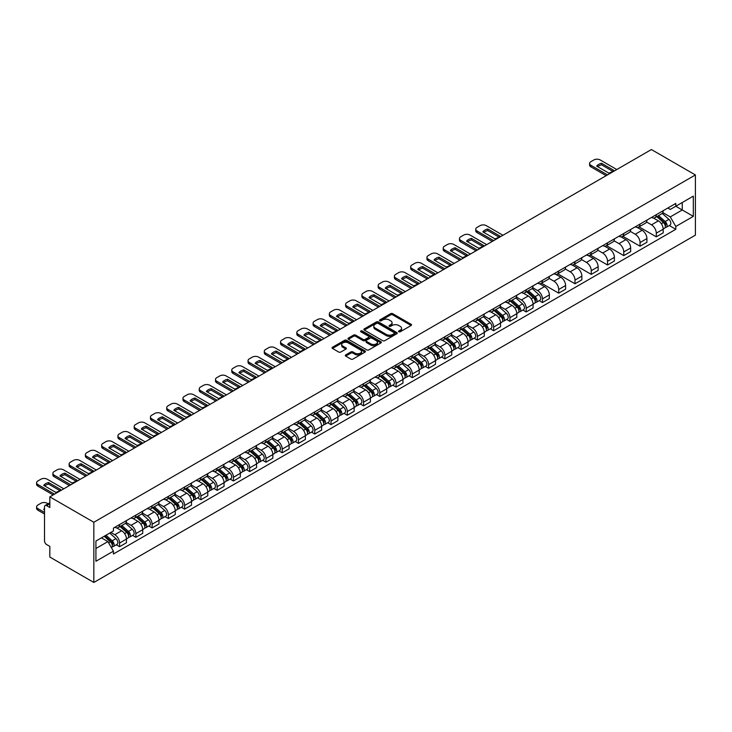 <?xml version="1.0" encoding="UTF-8"?>
<svg xmlns="http://www.w3.org/2000/svg" width="732" height="732" viewBox="0 0 732 732"><rect width="100%" height="100%" fill="white"/><g stroke="black" fill="none" stroke-linecap="round" stroke-linejoin="round"><path stroke-width="1.1" d="M398.812 331.77A1.016 0.586 0 0 0 400.248 331.77L411.119 325.493A1.446 0.833 0 0 0 411.549 324.898A1.446 0.833 0 0 0 411.119 324.303L392.7 313.671A1.446 0.833 0 0 0 390.65 313.671L379.78 319.948A1.016 0.586 0 0 0 381.216 320.781L382.616 319.966A4.63 2.672 0 0 1 389.168 319.966L390.705 320.854A4.63 2.672 0 0 1 392.059 322.739A4.63 2.672 0 0 1 390.705 324.633L389.296 325.447A1.016 0.586 0 0 0 390.732 326.271L392.142 325.456A4.63 2.672 0 0 1 398.684 325.456L400.221 326.344A4.63 2.672 0 0 1 401.575 328.238A4.63 2.672 0 0 1 400.221 330.132L398.812 330.937A1.016 0.586 0 0 0 398.812 331.77L398.812 330.937M345.724 354.91A1.446 0.833 0 0 0 345.303 355.505A1.446 0.833 0 0 0 345.724 356.091L350.893 359.083A1.446 0.833 0 0 0 352.943 359.083L365.021 352.11A1.446 0.833 0 0 0 365.442 351.516A1.446 0.833 0 0 0 365.021 350.921L346.602 340.288A1.446 0.833 0 0 0 344.552 340.288L332.474 347.261A1.446 0.833 0 0 0 332.053 347.856A1.446 0.833 0 0 0 332.474 348.441L338.715 352.046A1.446 0.833 0 0 0 340.764 352.046L345.934 349.063A1.446 0.833 0 0 0 346.355 348.469A1.446 0.833 0 0 0 345.934 347.883L342.832 346.099A3.87 2.233 0 0 1 341.707 344.516A3.87 2.233 0 0 1 344.095 342.448A3.87 2.233 0 0 1 348.313 342.933L360.437 349.933A3.87 2.233 0 0 1 361.571 351.516A3.87 2.233 0 0 1 359.183 353.583A3.87 2.233 0 0 1 354.965 353.099L352.943 351.927A1.446 0.833 0 0 0 350.893 351.927L345.724 354.91L345.724 356.091M93.833 522.264L49.831 496.863L651.407 149.548L695.4 174.948L93.833 522.264L93.833 582.452L695.4 235.137L695.4 174.948M382.726 340.7A1.446 0.833 0 0 0 384.767 340.7L396.845 333.728A1.446 0.833 0 0 0 397.266 333.142A1.446 0.833 0 0 0 396.845 332.548L378.426 321.915A1.446 0.833 0 0 0 376.376 321.915L364.298 328.888A1.446 0.833 0 0 0 363.877 329.482A1.446 0.833 0 0 0 364.298 330.068L382.726 340.7M361.178 331.989A1.016 0.586 0 0 1 362.203 332.127L380.915 342.933L368.855 349.887A1.446 0.833 0 0 1 366.805 349.887L348.386 339.255L348.386 338.074A1.446 0.833 0 0 0 347.965 338.669A1.446 0.833 0 0 0 348.386 339.255M348.386 338.074L353.556 335.091A1.446 0.833 0 0 1 355.606 335.091L363.072 339.401A1.446 0.833 0 0 0 365.122 339.401L368.553 337.425A1.446 0.833 0 0 0 368.974 336.83A1.446 0.833 0 0 0 368.553 336.244L360.775 331.752A1.016 0.586 0 0 1 362.203 330.928L380.933 341.734A1.446 0.833 0 0 1 381.354 342.329A1.446 0.833 0 0 1 380.933 342.924L380.933 341.734M49.831 496.863L49.831 507.514L46.601 505.647A2.946 1.702 -120 0 0 45.128 505.501A2.946 1.702 -120 0 0 44.515 506.855L44.515 540.921A2.946 1.702 -120 0 0 46.601 544.535L49.831 546.401L49.831 557.052L93.833 582.452M656.302 214.677A6.78 3.916 60 0 1 654.902 217.715L661.783 213.744A6.78 3.916 -120 0 0 663.183 210.706M646.539 221.979L651.507 224.852A6.78 3.916 60 0 1 656.302 233.151L663.183 229.18A6.78 3.916 -120 0 0 658.388 220.872L653.466 218.035M663.183 229.18L663.183 232.849L656.302 236.829L639.054 226.865M654.902 217.715A6.78 3.916 60 0 1 651.562 217.413M656.302 233.151L656.302 236.829M640.043 224.065A6.78 3.916 60 0 1 638.633 227.112L645.514 223.141A6.78 3.916 -120 0 0 646.923 220.094M622.786 236.253L640.043 246.217L646.923 242.246L646.923 238.568A6.78 3.916 -120 0 0 642.12 230.269L637.197 227.423M638.633 227.112A6.78 3.916 60 0 1 635.294 226.801M630.27 231.367L635.239 234.24A6.78 3.916 60 0 1 640.043 242.548L640.043 246.217M623.774 233.453A6.78 3.916 60 0 1 622.374 236.5L629.255 232.529A6.78 3.916 -120 0 0 630.655 229.482M606.526 245.65L623.774 255.605L630.655 251.634L630.655 247.965A6.78 3.916 -120 0 0 625.86 239.657L620.937 236.811M622.374 236.5A6.78 3.916 60 0 1 619.034 236.198M614.011 240.755L618.979 243.628A6.78 3.916 60 0 1 623.774 251.936L623.774 255.605M607.514 242.841A6.78 3.916 60 0 1 606.105 245.888L612.986 241.917A6.78 3.916 -120 0 0 614.395 238.87M590.257 255.038L607.514 264.993L614.395 261.022L614.395 257.353A6.78 3.916 -120 0 0 609.591 249.045L604.669 246.199M606.105 245.888A6.78 3.916 60 0 1 602.765 245.586M597.742 250.152L602.711 253.016A6.78 3.916 60 0 1 607.514 261.324L607.514 264.993M591.246 252.238A6.78 3.916 60 0 1 589.846 255.276L596.726 251.305A6.78 3.916 -120 0 0 598.126 248.267M573.998 264.426L591.246 274.39L598.126 270.41L598.126 266.741A6.78 3.916 -120 0 0 593.332 258.433L588.409 255.596M589.846 255.276A6.78 3.916 60 0 1 586.506 254.974M581.483 259.54L586.451 262.404A6.78 3.916 60 0 1 591.246 270.712L591.246 274.39M574.986 261.626A6.78 3.916 60 0 1 573.577 264.673L580.458 260.702A6.78 3.916 -120 0 0 581.867 257.655M557.729 273.814L574.986 283.778L581.867 279.807L581.867 276.129A6.78 3.916 -120 0 0 577.063 267.83L572.14 264.984M573.577 264.673A6.78 3.916 60 0 1 570.237 264.362M565.214 268.928L570.182 271.801A6.78 3.916 60 0 1 574.986 280.109L574.986 283.778M558.717 271.014A6.78 3.916 60 0 1 557.308 274.061L564.198 270.09A6.78 3.916 -120 0 0 565.598 267.043M541.47 283.211L558.717 293.166L565.598 289.195L565.598 285.526A6.78 3.916 -120 0 0 560.803 277.218L555.881 274.372M557.308 274.061A6.78 3.916 60 0 1 553.978 273.75M548.954 278.316L553.923 281.189A6.78 3.916 60 0 1 558.717 289.497L558.717 293.166M542.449 280.402A6.78 3.916 60 0 1 541.049 283.449L547.929 279.478A6.78 3.916 -120 0 0 549.329 276.431M539.155 300.651L542.458 302.554L549.339 298.583L549.339 294.914A6.78 3.916 -120 0 0 544.535 286.605L539.612 283.76M541.049 283.449A6.78 3.916 60 0 1 537.709 283.147M532.686 287.713L537.654 290.577A6.78 3.916 60 0 1 542.458 298.885L542.458 302.554M526.189 289.799A6.78 3.916 60 0 1 524.78 292.837L531.661 288.865A6.78 3.916 -120 0 0 533.07 285.819M522.886 310.039L526.189 311.951L533.07 307.971L533.07 304.302A6.78 3.916 -120 0 0 528.275 295.993L523.353 293.148M524.78 292.837A6.78 3.916 60 0 1 521.449 292.535M516.426 297.101L521.394 299.964A6.78 3.916 60 0 1 526.189 308.273L526.189 311.951M509.92 299.187A6.78 3.916 60 0 1 508.52 302.234L515.401 298.253A6.78 3.916 -120 0 0 516.801 295.216M506.626 319.436L509.92 321.339L516.801 317.368L516.801 313.689A6.78 3.916 -120 0 0 512.007 305.381L507.084 302.545M508.52 302.234A6.78 3.916 60 0 1 505.181 301.923M500.157 306.488L505.126 309.362A6.78 3.916 60 0 1 509.92 317.67L509.92 321.339M493.661 308.575A6.78 3.916 60 0 1 492.252 311.622L499.132 307.65A6.78 3.916 -120 0 0 500.542 304.603M490.358 328.824L493.661 330.727L500.542 326.756L500.542 323.087A6.78 3.916 -120 0 0 495.747 314.778L490.824 311.933M492.252 311.622A6.78 3.916 60 0 1 488.921 311.31M483.898 315.876L488.866 318.749A6.78 3.916 60 0 1 493.661 327.058L493.661 330.727M477.392 317.963A6.78 3.916 60 0 1 475.992 321.009L482.873 317.038A6.78 3.916 -120 0 0 484.273 313.991M474.098 338.211L477.392 340.115L484.273 336.144L484.273 332.474A6.78 3.916 -120 0 0 479.478 324.166L474.556 321.321M475.992 321.009A6.78 3.916 60 0 1 472.652 320.708M467.629 325.273L472.598 328.137A6.78 3.916 60 0 1 477.392 336.445L477.392 340.115M461.133 327.36A6.78 3.916 60 0 1 459.723 330.397L466.604 326.426A6.78 3.916 -120 0 0 468.013 323.379M457.829 347.599L461.133 349.512L468.013 345.531L468.013 341.862A6.78 3.916 -120 0 0 463.219 333.554L458.296 330.708M459.723 330.397A6.78 3.916 60 0 1 456.384 330.095M451.37 334.661L456.338 337.525A6.78 3.916 60 0 1 461.133 345.833L461.133 349.512M444.864 336.747A6.78 3.916 60 0 1 443.464 339.794L450.345 335.814A6.78 3.916 -120 0 0 451.745 332.776M441.57 356.996L444.864 358.9L451.745 354.928L451.745 351.25A6.78 3.916 -120 0 0 446.95 342.942L442.027 340.106M443.464 339.794A6.78 3.916 60 0 1 440.124 339.483M435.101 344.049L440.069 346.922A6.78 3.916 60 0 1 444.864 355.221L444.864 358.9M428.604 346.135A6.78 3.916 60 0 1 427.195 349.182L434.076 345.211A6.78 3.916 -120 0 0 435.485 342.164M425.301 366.384L428.604 368.288L435.485 364.316L435.485 360.647A6.78 3.916 -120 0 0 430.69 352.339L425.759 349.493M427.195 349.182A6.78 3.916 60 0 1 423.855 348.871M418.841 353.437L423.81 356.31A6.78 3.916 60 0 1 428.604 364.618L428.604 368.288M412.336 355.523A6.78 3.916 60 0 1 410.936 358.57L417.816 354.599A6.78 3.916 -120 0 0 419.216 351.552M409.042 375.772L412.336 377.675L419.216 373.704L419.216 370.035A6.78 3.916 -120 0 0 414.422 361.727L409.499 358.881M410.936 358.57A6.78 3.916 60 0 1 407.596 358.268M402.573 362.834L407.541 365.698A6.78 3.916 60 0 1 412.336 374.006L412.336 377.675M396.076 364.92A6.78 3.916 60 0 1 394.667 367.958L401.548 363.987A6.78 3.916 -120 0 0 402.957 360.94M392.773 385.16L396.076 387.063L402.957 383.092L402.957 379.423A6.78 3.916 -120 0 0 398.162 371.115L393.23 368.269M394.667 367.958A6.78 3.916 60 0 1 391.327 367.656M386.313 372.222L391.281 375.086A6.78 3.916 60 0 1 396.076 383.394L396.076 387.063M379.807 374.308A6.78 3.916 60 0 1 378.407 377.355L385.288 373.375A6.78 3.916 -120 0 0 386.688 370.337M376.513 394.557L379.807 396.46L386.688 392.489L386.688 388.811A6.78 3.916 -120 0 0 381.894 380.503L376.971 377.666M378.407 377.355A6.78 3.916 60 0 1 375.068 377.044M370.044 381.61L375.013 384.483A6.78 3.916 60 0 1 379.807 392.782L379.807 396.46M363.548 383.696A6.78 3.916 60 0 1 362.139 386.743L369.02 382.772A6.78 3.916 -120 0 0 370.429 379.725M360.245 403.945L363.548 405.848L370.429 401.877L370.429 398.199A6.78 3.916 -120 0 0 365.634 389.9L360.702 387.054M362.139 386.743A6.78 3.916 60 0 1 358.799 386.432M353.785 390.998L358.753 393.871A6.78 3.916 60 0 1 363.548 402.179L363.548 405.848M347.279 393.084A6.78 3.916 60 0 1 345.879 396.131L352.76 392.16A6.78 3.916 -120 0 0 354.16 389.113M343.985 413.333L347.279 415.236L354.16 411.265L354.16 407.596A6.78 3.916 -120 0 0 349.365 399.288L344.443 396.442M345.879 396.131A6.78 3.916 60 0 1 342.539 395.829M337.516 400.386L342.485 403.259A6.78 3.916 60 0 1 347.279 411.567L347.279 415.236M331.02 402.481A6.78 3.916 60 0 1 329.61 405.519L336.491 401.548A6.78 3.916 -120 0 0 337.9 398.501M327.716 422.721L331.02 424.624L337.9 420.653L337.9 416.984A6.78 3.916 -120 0 0 333.106 408.676L328.174 405.83M329.61 405.519A6.78 3.916 60 0 1 326.271 405.217M321.247 409.783L326.225 412.647A6.78 3.916 60 0 1 331.02 420.955L331.02 424.624M314.751 411.869A6.78 3.916 60 0 1 313.351 414.916L320.232 410.936A6.78 3.916 -120 0 0 321.632 407.898M311.457 432.118L314.751 434.021L321.632 430.05L321.632 426.372A6.78 3.916 -120 0 0 316.837 418.063L311.914 415.227M313.351 414.916A6.78 3.916 60 0 1 310.011 414.605M304.988 419.171L309.956 422.044A6.78 3.916 60 0 1 314.751 430.343L314.751 434.021M298.491 421.257A6.78 3.916 60 0 1 297.082 424.304L303.963 420.333A6.78 3.916 -120 0 0 305.372 417.286M295.188 441.506L298.491 443.409L305.372 439.438L305.372 435.76A6.78 3.916 -120 0 0 300.577 427.461L295.646 424.615M297.082 424.304A6.78 3.916 60 0 1 293.742 423.993M288.719 428.559L293.697 431.432A6.78 3.916 60 0 1 298.491 439.74L298.491 443.409M282.223 430.645A6.78 3.916 60 0 1 280.823 433.692L287.703 429.721A6.78 3.916 -120 0 0 289.103 426.674M278.929 450.894L282.223 452.797L289.103 448.826L289.103 445.157A6.78 3.916 -120 0 0 284.309 436.848L279.386 434.003M280.823 433.692A6.78 3.916 60 0 1 277.483 433.39M272.46 437.946L277.428 440.82A6.78 3.916 60 0 1 282.223 449.128L282.223 452.797M265.963 440.042A6.78 3.916 60 0 1 264.554 443.08L271.435 439.108A6.78 3.916 -120 0 0 272.844 436.062M262.66 460.282L265.963 462.185L272.844 458.214L272.844 454.545A6.78 3.916 -120 0 0 268.049 446.236L263.117 443.391M264.554 443.08A6.78 3.916 60 0 1 261.214 442.778M256.191 447.344L261.168 450.207A6.78 3.916 60 0 1 265.963 458.516L265.963 462.185M249.694 449.43A6.78 3.916 60 0 1 248.294 452.468L255.175 448.496A6.78 3.916 -120 0 0 256.575 445.459M246.4 469.669L249.694 471.582L256.575 467.602L256.575 463.932A6.78 3.916 -120 0 0 251.781 455.624L246.858 452.788M248.294 452.468A6.78 3.916 60 0 1 244.955 452.166M239.931 456.731L244.9 459.605A6.78 3.916 60 0 1 249.694 467.904L249.694 471.582M233.435 458.818A6.78 3.916 60 0 1 232.026 461.865L238.907 457.893A6.78 3.916 -120 0 0 240.316 454.847M230.132 479.067L233.435 480.97L240.316 476.999L240.316 473.32A6.78 3.916 -120 0 0 235.521 465.021L230.589 462.176M232.026 461.865A6.78 3.916 60 0 1 228.686 461.553M223.663 466.119L228.64 468.992A6.78 3.916 60 0 1 233.435 477.301L233.435 480.97M217.166 468.206A6.78 3.916 60 0 1 215.766 471.252L222.647 467.281A6.78 3.916 -120 0 0 224.047 464.234M213.872 488.454L217.166 490.358L224.047 486.387L224.047 482.717A6.78 3.916 -120 0 0 219.252 474.409L214.33 471.564M215.766 471.252A6.78 3.916 60 0 1 212.426 470.951M207.403 475.507L212.371 478.38A6.78 3.916 60 0 1 217.166 486.688L217.166 490.358M200.907 477.593A6.78 3.916 60 0 1 199.497 480.64L206.378 476.669A6.78 3.916 -120 0 0 207.787 473.622M197.603 497.842L200.907 499.746L207.787 495.774L207.787 492.105A6.78 3.916 -120 0 0 202.993 483.797L198.061 480.951M199.497 480.64A6.78 3.916 60 0 1 196.158 480.338M191.134 484.904L196.112 487.768A6.78 3.916 60 0 1 200.907 496.076L200.907 499.746M184.638 486.99A6.78 3.916 60 0 1 183.238 490.028L190.119 486.057A6.78 3.916 -120 0 0 191.519 483.019M181.344 507.23L184.638 509.143L191.519 505.162L191.519 501.493A6.78 3.916 -120 0 0 186.724 493.185L181.801 490.349M183.238 490.028A6.78 3.916 60 0 1 179.898 489.726M174.875 494.292L179.843 497.156A6.78 3.916 60 0 1 184.638 505.464L184.638 509.143M168.378 496.378A6.78 3.916 60 0 1 166.969 499.425L173.85 495.454A6.78 3.916 -120 0 0 175.259 492.407M165.075 516.627L168.378 518.531L175.259 514.559L175.259 510.881A6.78 3.916 -120 0 0 170.455 502.582L165.533 499.736M166.969 499.425A6.78 3.916 60 0 1 163.629 499.114M158.606 503.68L163.575 506.553A6.78 3.916 60 0 1 168.378 514.861L168.378 518.531M152.11 505.766A6.78 3.916 60 0 1 150.71 508.813L157.59 504.842A6.78 3.916 -120 0 0 158.99 501.795M148.816 526.015L152.11 527.918L158.99 523.947L158.99 520.278A6.78 3.916 -120 0 0 154.196 511.97L149.273 509.124M150.71 508.813A6.78 3.916 60 0 1 147.37 508.502M142.347 513.068L147.315 515.941A6.78 3.916 60 0 1 152.11 524.249L152.11 527.918M135.85 515.154A6.78 3.916 60 0 1 134.441 518.201L141.322 514.23A6.78 3.916 -120 0 0 142.731 511.183M132.547 535.403L135.85 537.306L142.731 533.335L142.731 529.666A6.78 3.916 -120 0 0 137.927 521.358L133.004 518.512M134.441 518.201A6.78 3.916 60 0 1 131.101 517.899M126.078 522.465L131.046 525.329A6.78 3.916 60 0 1 135.85 533.637L135.85 537.306M119.581 524.551A6.78 3.916 60 0 1 118.181 527.589L125.062 523.618A6.78 3.916 -120 0 0 126.462 520.571M116.278 544.791L119.581 546.703L126.462 542.723L126.462 539.054A6.78 3.916 -120 0 0 121.668 530.746L116.745 527.9M118.181 527.589A6.78 3.916 60 0 1 114.842 527.287M110.825 532.429L114.787 534.717A6.78 3.916 60 0 1 119.581 543.025L119.581 546.703M667.822 208.025L670.274 209.434L693.314 196.139L682.261 202.517L682.261 209.983L670.274 216.901L662.799 212.591M95.919 548.506L107.906 541.579L113.433 551.15L95.919 561.27L95.919 541.039L113.433 530.929L113.433 528.101L675.801 203.423L675.801 206.25L693.314 216.361L675.801 226.472L670.274 216.901M693.314 196.139L693.314 216.361M113.433 551.15L113.433 553.987L675.801 229.299L675.801 226.472M107.906 541.579L101.437 537.855M669.268 225.529L675.801 229.299M399.224 331.907L400.221 331.331A4.63 2.672 0 0 0 401.575 329.437L401.575 328.238M392.059 322.739L392.059 323.947A4.63 2.672 0 0 1 390.705 325.841L389.698 326.417M411.119 324.303L411.119 325.493L392.7 314.879A1.446 0.833 0 0 0 390.65 314.879L380.183 320.918M396.845 332.548L396.845 333.728L378.426 323.123A1.446 0.833 0 0 0 376.376 323.123L364.316 330.077L364.298 328.888M394.283 333.554A1.016 0.586 0 0 0 394.283 332.731L378.115 323.388A1.016 0.586 0 0 0 376.687 323.388L375.205 324.249A4.63 2.672 0 0 0 373.842 326.143A4.63 2.672 0 0 0 375.205 328.028L386.249 334.414A4.63 2.672 0 0 0 392.8 334.414L394.283 333.554L394.283 334.762A1.016 0.586 0 0 0 394.585 334.341L394.585 333.142M373.842 326.143L373.842 327.341A4.63 2.672 0 0 0 375.205 329.235L375.205 328.028M394.283 334.762L392.8 335.613A4.63 2.672 0 0 1 386.249 335.613L375.205 329.235M348.405 339.264L353.556 336.299L353.556 335.091M368.974 336.83L368.974 338.038A1.446 0.833 0 0 1 368.553 338.632L365.122 340.609A1.446 0.833 0 0 1 363.072 340.609L355.606 336.299A1.446 0.833 0 0 0 353.556 336.299M370.822 343.875A3.87 2.233 0 0 0 375.04 344.36A3.87 2.233 0 0 0 377.438 342.302A3.87 2.233 0 0 0 376.303 340.719L372.03 338.248A1.446 0.833 0 0 0 369.98 338.248L366.549 340.234A1.446 0.833 0 0 0 366.128 340.819A1.446 0.833 0 0 0 366.549 341.414L370.822 343.875L370.822 345.083A3.87 2.233 0 0 0 375.04 345.568A3.87 2.233 0 0 0 377.438 343.5L377.438 342.302M366.128 340.819L366.128 342.027A1.446 0.833 0 0 0 366.549 342.613L366.549 341.414M370.822 345.083L366.549 342.613M361.571 351.516L361.571 352.723A3.87 2.233 0 0 1 359.183 354.782A3.87 2.233 0 0 1 354.965 354.297L352.943 353.135A1.446 0.833 0 0 0 350.893 353.135L345.751 356.109M341.707 344.516L341.707 345.714A3.87 2.233 0 0 0 342.832 347.297L342.832 346.099M345.934 347.883L345.934 349.063L342.832 347.297M365.003 352.119L346.602 341.496A1.446 0.833 0 0 0 344.552 341.496L332.493 348.45M656.778 216.635L663.402 222.546A3.687 2.132 60 0 1 664.555 228.247L663.183 229.043M656.952 216.791L660.072 218.594M657.446 216.251L664.821 222.83A1.766 1.025 60 0 1 665.37 225.566A1.766 1.025 60 0 1 665.214 225.63M658.544 215.611L665.178 221.531A3.687 2.132 60 0 1 666.33 227.231A3.687 2.132 60 0 1 665.214 227.35M662.24 213.396L668.929 219.362A3.687 2.132 60 0 1 670.082 225.063L666.33 227.231M612.684 171.251L601.576 164.837A9.214 5.316 180 0 0 597.651 166.667M606.151 175.671L590.88 166.85A4.419 2.553 180 0 1 589.589 165.048L589.589 163.483A4.419 2.553 -0 0 0 590.88 165.286L590.88 166.85M601.576 163.273A9.214 5.316 180 0 0 596.681 166.1L608.75 173.072A9.214 5.316 180 0 0 613.654 170.245L601.576 163.273L601.576 164.837M616.792 169.531L600.158 159.933A4.419 2.553 -0 0 0 593.908 159.933L590.88 161.671A4.419 2.553 -0 0 0 589.589 163.483M607.514 174.884L590.88 165.286M526.656 291.757L533.289 297.668A3.687 2.132 60 0 1 534.442 303.368L533.07 304.164M526.839 291.912L529.959 293.715M527.324 291.373L534.699 297.951A1.766 1.025 60 0 1 535.257 300.687A1.766 1.025 60 0 1 535.092 300.751M528.431 290.732L535.055 296.652A3.687 2.132 60 0 1 536.217 302.353A3.687 2.132 60 0 1 535.101 302.462M532.127 288.518L538.816 294.484A3.687 2.132 60 0 1 539.969 300.184L536.217 302.353M510.396 301.145L517.021 307.065A3.687 2.132 60 0 1 518.183 312.765L516.801 313.552M510.57 301.3L513.69 303.103M511.064 300.76L518.439 307.339A1.766 1.025 60 0 1 518.997 310.075A1.766 1.025 60 0 1 518.832 310.139M512.171 300.129L518.796 306.04A3.687 2.132 60 0 1 519.949 311.74A3.687 2.132 60 0 1 518.842 311.859M515.859 297.906L522.547 303.872A3.687 2.132 60 0 1 523.709 309.572L519.949 311.74M494.127 310.542L500.761 316.453A3.687 2.132 60 0 1 501.914 322.153L500.542 322.949M494.31 310.697L497.421 312.5M494.795 310.148L502.17 316.736A1.766 1.025 60 0 1 502.728 319.472A1.766 1.025 60 0 1 502.564 319.536M495.903 309.517L502.527 315.428A3.687 2.132 60 0 1 503.689 321.128A3.687 2.132 60 0 1 502.573 321.247M499.599 307.294L506.288 313.259A3.687 2.132 60 0 1 507.441 318.96L503.689 321.128M477.868 319.93L484.493 325.841A3.687 2.132 60 0 1 485.655 331.541L484.273 332.337M478.042 320.085L481.162 321.888M478.536 319.545L485.911 326.124A1.766 1.025 60 0 1 486.469 328.86A1.766 1.025 60 0 1 486.304 328.924M479.643 318.905L486.268 324.816A3.687 2.132 60 0 1 487.421 330.516A3.687 2.132 60 0 1 486.313 330.635M483.33 316.691L490.019 322.647A3.687 2.132 60 0 1 491.181 328.348L487.421 330.516M461.599 329.318L468.233 335.229A3.687 2.132 60 0 1 469.386 340.929L468.013 341.725M461.773 329.473L464.893 331.276M462.267 328.933L469.642 335.512A1.766 1.025 60 0 1 470.2 338.248A1.766 1.025 60 0 1 470.036 338.312M463.374 328.293L469.999 334.213A3.687 2.132 60 0 1 471.161 339.904A3.687 2.132 60 0 1 470.045 340.023M467.071 326.079L473.76 332.044A3.687 2.132 60 0 1 474.912 337.745L471.161 339.904M445.34 338.706L451.964 344.626A3.687 2.132 60 0 1 453.126 350.326L451.745 351.113M445.514 338.861L448.634 340.664M446.008 338.321L453.382 344.9A1.766 1.025 60 0 1 453.941 347.636A1.766 1.025 60 0 1 453.776 347.7M447.115 337.681L453.739 343.601A3.687 2.132 60 0 1 454.892 349.301A3.687 2.132 60 0 1 453.785 349.42M450.802 335.466L457.491 341.432A3.687 2.132 60 0 1 458.644 347.133L454.892 349.301M429.071 348.103L435.705 354.013A3.687 2.132 60 0 1 436.858 359.714L435.485 360.51M429.245 348.258L432.365 350.052M429.739 347.709L437.114 354.297A1.766 1.025 60 0 1 437.672 357.033A1.766 1.025 60 0 1 437.507 357.097M430.846 347.078L437.471 352.989A3.687 2.132 60 0 1 438.633 358.689A3.687 2.132 60 0 1 437.516 358.808M434.543 344.854L441.222 350.82A3.687 2.132 60 0 1 442.384 356.521L438.633 358.689M412.811 357.49L419.436 363.401A3.687 2.132 60 0 1 420.598 369.102L419.216 369.898M412.985 357.646L416.105 359.449M413.479 357.106L420.854 363.685A1.766 1.025 60 0 1 421.412 366.421A1.766 1.025 60 0 1 421.248 366.485M414.577 356.466L421.211 362.377A3.687 2.132 60 0 1 422.364 368.077A3.687 2.132 60 0 1 421.257 368.196M418.274 354.242L424.963 360.208A3.687 2.132 60 0 1 426.115 365.909L422.364 368.077M396.543 366.878L403.176 372.789A3.687 2.132 60 0 1 404.329 378.49L402.957 379.286M396.717 367.034L399.837 368.837M397.211 366.494L404.586 373.073A1.766 1.025 60 0 1 405.144 375.809A1.766 1.025 60 0 1 404.979 375.873M398.318 365.854L404.942 371.764A3.687 2.132 60 0 1 406.104 377.465A3.687 2.132 60 0 1 404.988 377.584M402.014 363.639L408.694 369.605A3.687 2.132 60 0 1 409.856 375.306L406.104 377.465M380.283 376.266L386.908 382.186A3.687 2.132 60 0 1 388.07 387.887L386.688 388.674M380.457 376.422L383.577 378.224M380.951 375.882L388.326 382.461A1.766 1.025 60 0 1 388.875 385.197A1.766 1.025 60 0 1 388.719 385.261M382.049 375.242L388.683 381.162A3.687 2.132 60 0 1 389.836 386.862A3.687 2.132 60 0 1 388.729 386.981M385.746 373.027L392.434 378.993A3.687 2.132 60 0 1 393.587 384.693L389.836 386.862M364.014 385.654L370.648 391.574A3.687 2.132 60 0 1 371.801 397.275L370.429 398.071M364.188 385.819L367.308 387.612M364.682 385.27L372.057 391.849A1.766 1.025 60 0 1 372.615 394.585A1.766 1.025 60 0 1 372.451 394.649M365.79 384.639L372.414 390.549A3.687 2.132 60 0 1 373.576 396.25A3.687 2.132 60 0 1 372.46 396.369M369.486 382.415L376.166 388.381A3.687 2.132 60 0 1 377.328 394.081L373.576 396.25M347.755 395.051L354.38 400.962A3.687 2.132 60 0 1 355.532 406.663L354.16 407.459M347.929 395.207L351.049 397.009M348.423 394.667L355.798 401.246A1.766 1.025 60 0 1 356.347 403.982A1.766 1.025 60 0 1 356.191 404.046M349.521 394.026L356.155 399.937A3.687 2.132 60 0 1 357.308 405.638A3.687 2.132 60 0 1 356.2 405.757M353.217 391.803L359.906 397.769A3.687 2.132 60 0 1 361.059 403.469L357.308 405.638M331.486 404.439L338.111 410.35A3.687 2.132 60 0 1 339.273 416.05L337.9 416.847M331.66 404.595L334.78 406.397M332.154 404.055L339.529 410.634A1.766 1.025 60 0 1 340.087 413.37A1.766 1.025 60 0 1 339.923 413.434M333.261 403.414L339.886 409.325A3.687 2.132 60 0 1 341.048 415.026A3.687 2.132 60 0 1 339.932 415.145M336.958 401.2L343.637 407.166A3.687 2.132 60 0 1 344.799 412.866L341.048 415.026M315.227 413.827L321.851 419.747A3.687 2.132 60 0 1 323.004 425.438L321.632 426.234M315.401 413.983L318.521 415.785M315.895 413.443L323.27 420.022A1.766 1.025 60 0 1 323.818 422.757A1.766 1.025 60 0 1 323.663 422.822M316.993 412.802L323.626 418.722A3.687 2.132 60 0 1 324.779 424.423A3.687 2.132 60 0 1 323.663 424.542M320.689 410.588L327.378 416.554A3.687 2.132 60 0 1 328.531 422.254L324.779 424.423M498.831 236.985L487.722 230.571A9.214 5.316 180 0 0 483.797 232.392M492.307 241.404L477.035 232.584A4.419 2.553 180 0 1 475.736 230.772L475.736 229.208A4.419 2.553 -0 0 0 477.035 231.019L477.035 232.584M487.722 229.006A9.214 5.316 180 0 0 482.827 231.834L494.905 238.806A9.214 5.316 180 0 0 499.8 235.978L487.722 229.006L487.722 230.571M502.939 235.265L486.313 225.657A4.419 2.553 -0 0 0 480.055 225.657L477.035 227.405A4.419 2.553 -0 0 0 475.736 229.208M493.661 240.618L477.035 231.019M482.571 246.373L471.463 239.959A9.214 5.316 180 0 0 467.528 241.789M476.038 250.792L460.767 241.972A4.419 2.553 180 0 1 459.467 240.169L459.467 238.605A4.419 2.553 -0 0 0 460.767 240.407L460.767 241.972M471.463 238.394A9.214 5.316 180 0 0 466.558 241.221L478.637 248.194A9.214 5.316 180 0 0 483.541 245.366L471.463 238.394L471.463 239.959M486.679 244.653L470.045 235.054A4.419 2.553 -0 0 0 463.786 235.054L460.767 236.793A4.419 2.553 -0 0 0 459.467 238.605M477.392 250.005L460.767 240.407M466.302 255.761L455.194 249.347A9.214 5.316 180 0 0 451.269 251.177M459.778 260.18L444.507 251.36A4.419 2.553 180 0 1 443.208 249.557L443.208 247.992A4.419 2.553 -0 0 0 444.507 249.795L444.507 251.36M455.194 247.782A9.214 5.316 180 0 0 450.299 250.618L462.377 257.591A9.214 5.316 180 0 0 467.272 254.754L455.194 247.782L455.194 249.347M470.411 254.041L453.785 244.442A4.419 2.553 -0 0 0 447.527 244.442L444.507 246.19A4.419 2.553 -0 0 0 443.208 247.992M461.133 259.403L444.507 249.795M450.043 265.158L438.935 258.744A9.214 5.316 180 0 0 435 260.565M443.51 269.568L428.238 260.757A4.419 2.553 180 0 1 426.939 258.945L426.939 257.38A4.419 2.553 -0 0 0 428.238 259.183L428.238 260.757M438.935 257.179A9.214 5.316 180 0 0 434.03 260.006L446.108 266.979A9.214 5.316 180 0 0 451.013 264.151L438.935 257.179L438.935 258.744M454.142 263.428L437.516 253.83A4.419 2.553 -0 0 0 431.258 253.83L428.238 255.578A4.419 2.553 -0 0 0 426.939 257.38M444.864 268.79L428.238 259.183M433.774 274.546L422.666 268.132A9.214 5.316 180 0 0 418.741 269.952M427.25 278.965L411.97 270.145A4.419 2.553 180 0 1 410.679 268.333L410.679 266.768A4.419 2.553 -0 0 0 411.97 268.58L411.97 270.145M422.666 266.567A9.214 5.316 180 0 0 417.771 269.394L429.849 276.367A9.214 5.316 180 0 0 434.744 273.539L422.666 266.567L422.666 268.132M437.882 272.826L421.257 263.218A4.419 2.553 -0 0 0 414.998 263.218L411.97 264.966A4.419 2.553 -0 0 0 410.679 266.768M428.604 278.178L411.97 268.58M417.515 283.934L406.406 277.519A9.214 5.316 180 0 0 402.472 279.35M410.981 288.353L395.71 279.533A4.419 2.553 180 0 1 394.411 277.73L394.411 276.165A4.419 2.553 -0 0 0 395.71 277.968L395.71 279.533M406.406 275.955A9.214 5.316 180 0 0 401.502 278.782L413.58 285.755A9.214 5.316 180 0 0 418.484 282.927L406.406 275.955L406.406 277.519M421.614 282.213L404.988 272.606A4.419 2.553 -0 0 0 398.73 272.606L395.71 274.354A4.419 2.553 -0 0 0 394.411 276.165M412.336 287.566L395.71 277.968M401.246 293.322L390.138 286.907A9.214 5.316 180 0 0 386.212 288.737M394.722 297.741L379.441 288.92A4.419 2.553 180 0 1 378.151 287.118L378.151 285.553A4.419 2.553 -0 0 0 379.441 287.356L379.441 288.92M390.138 285.343A9.214 5.316 180 0 0 385.242 288.179L397.32 295.152A9.214 5.316 180 0 0 402.216 292.315L390.138 285.343L390.138 286.907M405.354 291.601L388.729 282.003A4.419 2.553 -0 0 0 382.47 282.003L379.441 283.751A4.419 2.553 -0 0 0 378.151 285.553M396.076 296.954L379.441 287.356M384.986 302.709L373.878 296.304A9.214 5.316 180 0 0 369.944 298.125M378.453 307.129L363.182 298.317A4.419 2.553 180 0 1 361.882 296.506L361.882 294.941A4.419 2.553 -0 0 0 363.182 296.744L363.182 298.317M373.878 294.74A9.214 5.316 180 0 0 368.974 297.567L381.052 304.539A9.214 5.316 180 0 0 385.956 301.712L373.878 294.74L373.878 296.304M389.085 300.989L372.46 291.391A4.419 2.553 -0 0 0 366.201 291.391L363.182 293.139A4.419 2.553 -0 0 0 361.882 294.941M379.807 306.351L363.182 296.744M368.718 312.107L357.609 305.692A9.214 5.316 180 0 0 353.684 307.513M362.194 316.517L346.913 307.705A4.419 2.553 180 0 1 345.623 305.894L345.623 304.329A4.419 2.553 -0 0 0 346.913 306.141L346.913 307.705M357.609 304.128A9.214 5.316 180 0 0 352.714 306.955L364.792 313.927A9.214 5.316 180 0 0 369.687 311.1L357.609 304.128L357.609 305.692M372.826 310.377L356.2 300.779A4.419 2.553 -0 0 0 349.942 300.779L346.913 302.526A4.419 2.553 -0 0 0 345.623 304.329M363.548 315.739L346.913 306.141M352.458 321.494L341.35 315.08A9.214 5.316 180 0 0 337.415 316.91M345.925 325.914L330.654 317.093A4.419 2.553 180 0 1 329.354 315.291L329.354 313.726A4.419 2.553 -0 0 0 330.654 315.529L330.654 317.093M341.35 313.516A9.214 5.316 180 0 0 336.445 316.343L348.524 323.315A9.214 5.316 180 0 0 353.428 320.488L341.35 313.516L341.35 315.08M356.557 319.774L339.932 310.167A4.419 2.553 -0 0 0 333.673 310.167L330.654 311.914A4.419 2.553 -0 0 0 329.354 313.726M347.279 325.127L330.654 315.529M336.189 330.882L325.081 324.468A9.214 5.316 180 0 0 321.156 326.298M329.665 335.302L314.385 326.481A4.419 2.553 180 0 1 313.095 324.679L313.095 323.114A4.419 2.553 -0 0 0 314.385 324.917L314.385 326.481M325.081 322.904A9.214 5.316 180 0 0 320.186 325.74L332.264 332.712A9.214 5.316 180 0 0 337.159 329.876L325.081 322.904L325.081 324.468M340.298 329.162L323.663 319.564A4.419 2.553 -0 0 0 317.413 319.564L314.385 321.302A4.419 2.553 -0 0 0 313.095 323.114M331.02 334.515L314.385 324.917M319.93 340.27L308.822 333.865A9.214 5.316 180 0 0 304.887 335.686M313.397 344.69L298.125 335.869A4.419 2.553 180 0 1 296.826 334.067L296.826 332.502A4.419 2.553 -0 0 0 298.125 334.304L298.125 335.869M308.822 332.301A9.214 5.316 180 0 0 303.917 335.128L315.995 342.1A9.214 5.316 180 0 0 320.9 339.273L308.822 332.301L308.822 333.865M324.029 338.55L307.403 328.952A4.419 2.553 -0 0 0 301.145 328.952L298.125 330.699A4.419 2.553 -0 0 0 296.826 332.502M314.751 343.912L298.125 334.304M303.661 349.667L292.553 343.253A9.214 5.316 180 0 0 288.628 345.074M297.137 354.078L281.857 345.266A4.419 2.553 180 0 1 280.566 343.454L280.566 341.89A4.419 2.553 -0 0 0 281.857 343.701L281.857 345.266M292.553 341.688A9.214 5.316 180 0 0 287.658 344.516L299.727 351.488A9.214 5.316 180 0 0 304.631 348.661L292.553 341.688L292.553 343.253M307.769 347.938L291.135 338.34A4.419 2.553 -0 0 0 284.885 338.34L281.857 340.087A4.419 2.553 -0 0 0 280.566 341.89M298.491 353.3L281.857 343.701M287.402 359.055L276.293 352.641A9.214 5.316 180 0 0 272.359 354.462M280.868 363.475L265.597 354.654A4.419 2.553 180 0 1 264.298 352.851L264.298 351.287A4.419 2.553 -0 0 0 265.597 353.089L265.597 354.654M276.293 351.076A9.214 5.316 180 0 0 271.389 353.904L283.467 360.876A9.214 5.316 180 0 0 288.371 358.049L276.293 351.076L276.293 352.641M291.501 357.335L274.875 347.727A4.419 2.553 -0 0 0 268.617 347.727L265.597 349.475A4.419 2.553 -0 0 0 264.298 351.287M282.223 362.688L265.597 353.089M271.133 368.443L260.025 362.029A9.214 5.316 180 0 0 256.099 363.859M264.609 372.863L249.328 364.042A4.419 2.553 180 0 1 248.038 362.239L248.038 360.675A4.419 2.553 -0 0 0 249.328 362.477L249.328 364.042M260.025 360.464A9.214 5.316 180 0 0 255.129 363.301L267.198 370.264A9.214 5.316 180 0 0 272.103 367.437L260.025 360.464L260.025 362.029M275.241 366.723L258.606 357.125A4.419 2.553 -0 0 0 252.357 357.125L249.328 358.863A4.419 2.553 -0 0 0 248.038 360.675M265.963 372.076L249.328 362.477M298.958 423.215L305.583 429.135A3.687 2.132 60 0 1 306.745 434.835L305.372 435.622M299.132 423.38L302.252 425.173M299.626 422.831L307.001 429.41A1.766 1.025 60 0 1 307.559 432.145A1.766 1.025 60 0 1 307.394 432.209M300.733 422.199L307.358 428.11A3.687 2.132 60 0 1 308.52 433.811A3.687 2.132 60 0 1 307.403 433.93M304.43 419.976L311.109 425.942A3.687 2.132 60 0 1 312.271 431.642L308.52 433.811M254.864 377.831L243.765 371.426A9.214 5.316 180 0 0 239.831 373.247M248.34 382.25L233.069 373.43A4.419 2.553 180 0 1 231.77 371.627L231.77 370.063A4.419 2.553 -0 0 0 233.069 371.865L233.069 373.43M243.765 369.861A9.214 5.316 180 0 0 238.861 372.689L250.939 379.661A9.214 5.316 180 0 0 255.834 376.834L243.765 369.861L243.765 371.426M258.972 376.111L242.347 366.512A4.419 2.553 -0 0 0 236.088 366.512L233.069 368.26A4.419 2.553 -0 0 0 231.77 370.063M249.694 381.473L233.069 371.865M282.698 432.612L289.323 438.523A3.687 2.132 60 0 1 290.476 444.223L289.103 445.019M282.872 432.768L285.992 434.57M283.366 432.228L290.741 438.807A1.766 1.025 60 0 1 291.29 441.542A1.766 1.025 60 0 1 291.135 441.606M284.464 431.587L291.098 437.498A3.687 2.132 60 0 1 292.251 443.199A3.687 2.132 60 0 1 291.135 443.317M288.161 429.364L294.85 435.33A3.687 2.132 60 0 1 296.002 441.03L292.251 443.199M238.605 387.228L227.496 380.814A9.214 5.316 180 0 0 223.571 382.635M232.081 391.638L216.8 382.827A4.419 2.553 180 0 1 215.51 381.015L215.51 379.45A4.419 2.553 -0 0 0 216.8 381.262L216.8 382.827M227.496 379.249A9.214 5.316 180 0 0 222.601 382.077L234.67 389.049A9.214 5.316 180 0 0 239.574 386.222L227.496 379.249L227.496 380.814M242.713 385.499L226.078 375.9A4.419 2.553 -0 0 0 219.829 375.9L216.8 377.648A4.419 2.553 -0 0 0 215.51 379.45M233.435 390.861L216.8 381.262M266.43 442L273.054 447.911A3.687 2.132 60 0 1 274.216 453.611L272.844 454.407M266.604 442.155L269.724 443.958M267.098 441.616L274.473 448.194A1.766 1.025 60 0 1 275.031 450.93A1.766 1.025 60 0 1 274.866 450.994M268.205 440.975L274.829 446.886A3.687 2.132 60 0 1 275.991 452.586A3.687 2.132 60 0 1 274.875 452.705M271.901 438.761L278.581 444.727A3.687 2.132 60 0 1 279.743 450.427L275.991 452.586M222.336 396.616L211.237 390.202A9.214 5.316 180 0 0 207.302 392.023M215.812 401.035L200.541 392.215A4.419 2.553 180 0 1 199.241 390.412L199.241 388.848A4.419 2.553 -0 0 0 200.541 390.65L200.541 392.215M211.237 388.637A9.214 5.316 180 0 0 206.333 391.464L218.41 398.437A9.214 5.316 180 0 0 223.306 395.609L211.237 388.637L211.237 390.202M226.444 394.896L209.819 385.288A4.419 2.553 -0 0 0 203.56 385.288L200.541 387.036A4.419 2.553 -0 0 0 199.241 388.848M217.166 400.248L200.541 390.65M250.17 451.388L256.795 457.299A3.687 2.132 60 0 1 257.948 462.999L256.575 463.795M250.344 451.543L253.464 453.346M250.838 451.003L258.213 457.582A1.766 1.025 60 0 1 258.762 460.318A1.766 1.025 60 0 1 258.606 460.382M251.936 450.363L258.57 456.283A3.687 2.132 60 0 1 259.723 461.983A3.687 2.132 60 0 1 258.606 462.102M255.633 448.149L262.321 454.115A3.687 2.132 60 0 1 263.474 459.815L259.723 461.983M206.076 406.004L194.968 399.59A9.214 5.316 180 0 0 191.043 401.42M199.543 410.423L184.272 401.603A4.419 2.553 180 0 1 182.982 399.8L182.982 398.235A4.419 2.553 -0 0 0 184.272 400.038L184.272 401.603M194.968 398.025A9.214 5.316 180 0 0 190.073 400.852L202.142 407.825A9.214 5.316 180 0 0 207.046 404.997L194.968 398.025L194.968 399.59M210.185 404.284L193.55 394.685A4.419 2.553 -0 0 0 187.3 394.685L184.272 396.424A4.419 2.553 -0 0 0 182.982 398.235M200.907 409.636L184.272 400.038M233.901 460.776L240.526 466.696A3.687 2.132 60 0 1 241.688 472.396L240.316 473.183M234.075 460.94L237.195 462.734M234.569 460.391L241.944 466.97A1.766 1.025 60 0 1 242.502 469.706A1.766 1.025 60 0 1 242.338 469.77M235.677 459.76L242.301 465.671A3.687 2.132 60 0 1 243.463 471.371A3.687 2.132 60 0 1 242.347 471.49M239.373 457.537L246.053 463.502A3.687 2.132 60 0 1 247.215 469.203L243.463 471.371M189.808 415.392L178.709 408.987A9.214 5.316 180 0 0 174.774 410.808M183.284 419.811L168.012 410.991A4.419 2.553 180 0 1 166.713 409.188L166.713 407.623A4.419 2.553 -0 0 0 168.012 409.426L168.012 410.991M178.709 407.422A9.214 5.316 180 0 0 173.804 410.249L185.882 417.222A9.214 5.316 180 0 0 190.778 414.385L178.709 407.422L178.709 408.987M193.916 413.672L177.29 404.073A4.419 2.553 -0 0 0 171.032 404.073L168.012 405.821A4.419 2.553 -0 0 0 166.713 407.623M184.638 419.033L168.012 409.426M217.642 470.173L224.267 476.084A3.687 2.132 60 0 1 225.419 481.784L224.047 482.58M217.816 470.328L220.936 472.131M218.31 469.779L225.685 476.367A1.766 1.025 60 0 1 226.234 479.103A1.766 1.025 60 0 1 226.078 479.167M219.408 469.148L226.042 475.059A3.687 2.132 60 0 1 227.195 480.759A3.687 2.132 60 0 1 226.078 480.878M223.104 466.925L229.793 472.89A3.687 2.132 60 0 1 230.946 478.591L227.195 480.759M173.548 424.789L162.44 418.375A9.214 5.316 180 0 0 158.515 420.195M167.015 429.199L151.744 420.388A4.419 2.553 180 0 1 150.453 418.576L150.453 417.011A4.419 2.553 -0 0 0 151.744 418.823L151.744 420.388M162.44 416.81A9.214 5.316 180 0 0 157.545 419.637L169.614 426.61A9.214 5.316 180 0 0 174.518 423.782L162.44 416.81L162.44 418.375M177.656 423.059L161.022 413.461A4.419 2.553 -0 0 0 154.772 413.461L151.744 415.209A4.419 2.553 -0 0 0 150.453 417.011M168.378 428.421L151.744 418.823M201.373 479.561L207.998 485.472A3.687 2.132 60 0 1 209.16 491.172L207.787 491.968M201.547 479.716L204.667 481.519M202.041 479.176L209.416 485.755A1.766 1.025 60 0 1 209.974 488.491A1.766 1.025 60 0 1 209.81 488.555M203.148 478.536L209.773 484.447A3.687 2.132 60 0 1 210.935 490.147A3.687 2.132 60 0 1 209.819 490.266M206.845 476.322L213.524 482.287A3.687 2.132 60 0 1 214.686 487.979L210.935 490.147M157.279 434.177L146.18 427.762A9.214 5.316 180 0 0 142.246 429.583M150.755 438.596L135.484 429.776A4.419 2.553 180 0 1 134.185 427.973L134.185 426.399A4.419 2.553 -0 0 0 135.484 428.211L135.484 429.776M146.18 426.198A9.214 5.316 180 0 0 141.276 429.025L153.354 435.998A9.214 5.316 180 0 0 158.249 433.17L146.18 426.198L146.18 427.762M161.388 432.456L144.762 422.849A4.419 2.553 -0 0 0 138.504 422.849L135.484 424.597A4.419 2.553 -0 0 0 134.185 426.399M152.11 437.809L135.484 428.211M185.114 488.949L191.738 494.859A3.687 2.132 60 0 1 192.891 500.56L191.519 501.356M185.287 489.104L188.408 490.907M185.782 488.564L193.156 495.143A1.766 1.025 60 0 1 193.706 497.879A1.766 1.025 60 0 1 193.55 497.943M186.88 487.924L193.513 493.844A3.687 2.132 60 0 1 194.666 499.544A3.687 2.132 60 0 1 193.55 499.654M190.576 485.709L197.265 491.675A3.687 2.132 60 0 1 198.418 497.376L194.666 499.544M141.02 443.565L129.912 437.15A9.214 5.316 180 0 0 125.986 438.98M134.487 447.984L119.215 439.163A4.419 2.553 180 0 1 117.925 437.361L117.925 435.796A4.419 2.553 -0 0 0 119.215 437.599L119.215 439.163M129.912 435.586A9.214 5.316 180 0 0 125.016 438.413L137.085 445.385A9.214 5.316 180 0 0 141.99 442.558L129.912 435.586L129.912 437.15M145.128 441.844L128.493 432.246A4.419 2.553 -0 0 0 122.244 432.246L119.215 433.985A4.419 2.553 -0 0 0 117.925 435.796M135.85 447.197L119.215 437.599M168.845 498.336L175.47 504.257A3.687 2.132 60 0 1 176.632 509.957L175.25 510.744M169.019 498.492L172.139 500.295M169.513 497.952L176.888 504.531A1.766 1.025 60 0 1 177.446 507.267A1.766 1.025 60 0 1 177.281 507.331M170.62 497.321L177.245 503.232A3.687 2.132 60 0 1 178.398 508.932A3.687 2.132 60 0 1 177.29 509.051M174.317 495.097L180.996 501.063A3.687 2.132 60 0 1 182.158 506.764L178.398 508.932M124.751 452.952L113.652 446.547A9.214 5.316 180 0 0 109.718 448.368M118.227 457.372L102.956 448.551A4.419 2.553 180 0 1 101.656 446.749L101.656 445.184A4.419 2.553 -0 0 0 102.956 446.987L102.956 448.551M113.652 444.974A9.214 5.316 180 0 0 108.748 447.81L120.826 454.782A9.214 5.316 180 0 0 125.721 451.946L113.652 444.974L113.652 446.547M128.859 451.232L112.234 441.634A4.419 2.553 -0 0 0 105.975 441.634L102.956 443.382A4.419 2.553 -0 0 0 101.656 445.184M119.581 456.594L102.956 446.987M152.576 507.733L159.21 513.644A3.687 2.132 60 0 1 160.363 519.345L158.99 520.141M152.759 507.889L155.879 509.692M153.253 507.34L160.628 513.928A1.766 1.025 60 0 1 161.177 516.664A1.766 1.025 60 0 1 161.022 516.728M154.351 506.709L160.985 512.62A3.687 2.132 60 0 1 162.138 518.32A3.687 2.132 60 0 1 161.022 518.439M158.048 504.485L164.737 510.451A3.687 2.132 60 0 1 165.89 516.152L162.138 518.32M108.492 462.35L97.383 455.935A9.214 5.316 180 0 0 93.458 457.756M101.958 466.76L86.687 457.948A4.419 2.553 180 0 1 85.397 456.137L85.397 454.572A4.419 2.553 -0 0 0 86.687 456.384L86.687 457.948M97.383 454.371A9.214 5.316 180 0 0 92.488 457.198L104.557 464.17A9.214 5.316 180 0 0 109.461 461.343L97.383 454.371L97.383 455.935M112.6 460.62L95.965 451.022A4.419 2.553 -0 0 0 89.716 451.022L86.687 452.769A4.419 2.553 -0 0 0 85.397 454.572M103.322 465.982L86.687 456.384M136.317 517.121L142.941 523.032A3.687 2.132 60 0 1 144.103 528.733L142.722 529.529M136.491 517.277L139.611 519.079M136.985 516.737L144.36 523.316A1.766 1.025 60 0 1 144.918 526.052A1.766 1.025 60 0 1 144.753 526.116M138.092 516.097L144.716 522.008A3.687 2.132 60 0 1 145.869 527.708A3.687 2.132 60 0 1 144.762 527.827M141.788 513.882L148.468 519.848A3.687 2.132 60 0 1 149.63 525.539L145.869 527.708M92.223 471.737L81.124 465.323A9.214 5.316 180 0 0 77.189 467.144M85.699 476.157L70.428 467.336A4.419 2.553 180 0 1 69.128 465.525L69.128 463.96A4.419 2.553 -0 0 0 70.428 465.772L70.428 467.336M81.124 463.759A9.214 5.316 180 0 0 76.219 466.586L88.297 473.558A9.214 5.316 180 0 0 93.193 470.731L81.124 463.759L81.124 465.323M96.331 470.017L79.706 460.41A4.419 2.553 -0 0 0 73.447 460.41L70.428 462.157A4.419 2.553 -0 0 0 69.128 463.96M87.053 475.37L70.428 465.772M120.048 526.509L126.682 532.42A3.687 2.132 60 0 1 127.835 538.121L126.462 538.917M120.231 526.665L123.351 528.467M120.725 526.125L128.091 532.704A1.766 1.025 60 0 1 128.649 535.44A1.766 1.025 60 0 1 128.493 535.504M121.823 525.485L128.448 531.405A3.687 2.132 60 0 1 129.61 537.105A3.687 2.132 60 0 1 128.493 537.215M125.52 523.27L132.208 529.236A3.687 2.132 60 0 1 133.361 534.936L129.61 537.105M75.963 481.125L64.855 474.711A9.214 5.316 180 0 0 60.921 476.541M69.43 485.545L54.159 476.724A4.419 2.553 180 0 1 52.869 474.922L52.869 473.357A4.419 2.553 -0 0 0 54.159 475.159L54.159 476.724M64.855 473.147A9.214 5.316 180 0 0 59.951 475.974L72.029 482.946A9.214 5.316 180 0 0 76.933 480.119L64.855 473.147L64.855 474.711M80.072 479.405L63.437 469.807A4.419 2.553 -0 0 0 57.188 469.807L54.159 471.545A4.419 2.553 -0 0 0 52.869 473.357M70.784 484.758L54.159 475.159M104.191 536.263L110.413 541.817A3.687 2.132 60 0 1 111.575 547.518L111.392 547.618M44.515 509.92L43.691 509.445A9.214 5.316 -0 0 1 44.515 508.557M104.255 536.227L107.082 537.855M48.083 503.799L47.177 503.268A4.419 2.553 -0 0 0 40.919 503.268L37.899 505.016A4.419 2.553 -0 0 0 36.6 506.818A4.419 2.553 -0 0 0 37.899 508.63L44.515 512.446M104.859 535.879L111.831 542.092A1.766 1.025 60 0 1 112.389 544.828A1.766 1.025 60 0 1 112.225 544.892M105.966 535.238L112.188 540.792A3.687 2.132 60 0 1 113.341 546.493A3.687 2.132 60 0 1 112.234 546.612M109.718 533.07L115.94 538.624A3.687 2.132 60 0 1 117.102 544.324L113.341 546.493M44.515 514.01L37.899 510.195A4.419 2.553 180 0 1 36.6 508.383L36.6 506.818M59.695 490.513L48.587 484.099A9.214 5.316 180 0 0 44.661 485.929M53.171 494.933L37.899 486.112A4.419 2.553 180 0 1 36.6 484.309L36.6 482.745A4.419 2.553 -0 0 0 37.899 484.547L37.899 486.112M48.587 482.534A9.214 5.316 180 0 0 43.691 485.371L55.769 492.343A9.214 5.316 180 0 0 60.664 489.507L48.587 482.534L48.587 484.099M63.803 488.793L47.177 479.195A4.419 2.553 -0 0 0 40.919 479.195L37.899 480.942A4.419 2.553 -0 0 0 36.6 482.745M54.525 494.155L37.899 484.547M135.85 533.637L142.731 529.666M152.11 524.249L158.99 520.278M168.378 514.861L175.259 510.881M184.638 505.464L191.519 501.493M200.907 496.076L207.787 492.105M217.166 486.688L224.047 482.717M233.435 477.301L240.316 473.32M249.694 467.904L256.575 463.932M265.963 458.516L272.844 454.545M282.223 449.128L289.103 445.157M298.491 439.74L305.372 435.76M314.751 430.343L321.632 426.372M331.02 420.955L337.9 416.984M347.279 411.567L354.16 407.596M363.548 402.179L370.429 398.199M379.807 392.782L386.688 388.811M396.076 383.394L402.957 379.423M412.336 374.006L419.216 370.035M428.604 364.618L435.485 360.647M444.864 355.221L451.745 351.25M461.133 345.833L468.013 341.862M477.392 336.445L484.273 332.474M493.661 327.058L500.542 323.087M509.92 317.67L516.801 313.689M526.189 308.273L533.07 304.302M542.458 298.885L549.339 294.914M558.717 289.497L565.598 285.526M574.986 280.109L581.867 276.129M591.246 270.712L598.126 266.741M607.514 261.324L614.395 257.353M623.774 251.936L630.655 247.965M640.043 242.548L646.923 238.568M119.581 543.025L126.462 539.054M114.787 534.717L121.668 530.746M131.046 525.329L137.927 521.358M147.315 515.941L154.196 511.97M163.575 506.553L170.455 502.582M179.843 497.156L186.724 493.185M196.112 487.768L202.993 483.797M212.371 478.38L219.252 474.409M228.64 468.992L235.521 465.021M244.9 459.605L251.781 455.624M261.168 450.207L268.049 446.236M277.428 440.82L284.309 436.848M293.697 431.432L300.577 427.461M309.956 422.044L316.837 418.063M326.225 412.647L333.106 408.676M342.485 403.259L349.365 399.288M358.753 393.871L365.634 389.9M375.013 384.483L381.894 380.503M391.281 375.086L398.162 371.115M407.541 365.698L414.422 361.727M423.81 356.31L430.69 352.339M440.069 346.922L446.95 342.942M456.338 337.525L463.219 333.554M472.598 328.137L479.478 324.166M488.866 318.749L495.747 314.778M505.126 309.362L512.007 305.381M521.394 299.964L528.275 295.993M537.654 290.577L544.535 286.605M553.923 281.189L560.803 277.218M570.182 271.801L577.063 267.83M586.451 262.404L593.332 258.433M602.711 253.016L609.591 249.045M618.979 243.628L625.86 239.657M635.239 234.24L642.12 230.269M651.507 224.852L658.388 220.872M49.831 503.781L46.601 505.647M400.221 331.331L400.221 330.132M389.296 326.271L389.296 325.447M390.705 325.841L390.705 324.633M379.78 320.781L379.78 319.948M390.65 314.879L390.65 313.671M392.7 314.879L392.7 313.671M376.376 323.123L376.376 321.915M378.426 323.123L378.426 321.915M386.249 335.613L386.249 334.414M392.8 335.613L392.8 334.414M355.606 336.299L355.606 335.091M363.072 340.609L363.072 339.401M365.122 340.609L365.122 339.401M368.553 338.632L368.553 337.425M362.203 332.127L362.203 330.928M350.893 353.135L350.893 351.927M352.943 353.135L352.943 351.927M354.965 354.297L354.965 353.099M332.474 348.441L332.474 347.261M344.552 341.496L344.552 340.288M346.602 341.496L346.602 340.288M365.021 352.11L365.021 350.921M663.402 222.546L661.335 223.745M665.736 224.761L665.077 225.145M668.929 219.362L665.178 221.531M533.289 297.668L531.222 298.866M535.623 299.882L534.964 300.257M538.816 294.484L535.055 296.652M517.021 307.065L514.953 308.254M519.363 309.27L518.695 309.654M522.547 303.872L518.796 306.04M500.761 316.453L498.693 317.642M503.094 318.658L502.436 319.042M506.288 313.259L502.527 315.428M484.493 325.841L482.425 327.039M486.835 328.046L486.167 328.43M490.019 322.647L486.268 324.816M468.233 335.229L466.165 336.427M470.566 337.443L469.907 337.818M473.76 332.044L469.999 334.213M451.964 344.626L449.896 345.815M454.307 346.831L453.639 347.215M457.491 341.432L453.739 343.601M435.705 354.013L433.637 355.203M438.038 356.219L437.37 356.603M441.222 350.82L437.471 352.989M419.436 363.401L417.368 364.591M421.778 365.607L421.11 365.991M424.963 360.208L421.211 362.377M403.176 372.789L401.109 373.988M405.51 374.994L404.842 375.379M408.694 369.605L404.942 371.764M386.908 382.186L384.84 383.376M389.25 384.392L388.582 384.776M392.434 378.993L388.683 381.162M370.648 391.574L368.58 392.764M372.981 393.779L372.313 394.164M376.166 388.381L372.414 390.549M354.38 400.962L352.312 402.152M356.713 403.167L356.054 403.552M359.906 397.769L356.155 399.937M338.111 410.35L336.052 411.549M340.453 412.555L339.785 412.94M343.637 407.166L339.886 409.325M321.851 419.747L319.783 420.937M324.185 421.952L323.526 422.337M327.378 416.554L323.626 418.722M305.583 429.135L303.524 430.325M307.925 431.34L307.257 431.724M311.109 425.942L307.358 428.11M289.323 438.523L287.255 439.712M291.656 440.728L290.997 441.112M294.85 435.33L291.098 437.498M273.054 447.911L270.996 449.109M275.397 450.116L274.729 450.5M278.581 444.727L274.829 446.886M256.795 457.299L254.727 458.497M259.128 459.513L258.469 459.897M262.321 454.115L258.57 456.283M240.526 466.696L238.467 467.885M242.868 468.901L242.201 469.285M246.053 463.502L242.301 465.671M224.267 476.084L222.199 477.273M226.6 478.289L225.941 478.673M229.793 472.89L226.042 475.059M207.998 485.472L205.939 486.67M210.34 487.677L209.672 488.061M213.524 482.287L209.773 484.447M191.738 494.859L189.67 496.058M194.072 497.074L193.413 497.458M197.265 491.675L193.513 493.844M175.47 504.257L173.402 505.446M177.812 506.462L177.144 506.846M180.996 501.063L177.245 503.232M159.21 513.644L157.142 514.834M161.543 515.85L160.884 516.234M164.737 510.451L160.985 512.62M142.941 523.032L140.873 524.231M145.284 525.237L144.616 525.622M148.468 519.848L144.716 522.008M126.682 532.42L124.614 533.619M129.015 534.635L128.356 535.01M132.208 529.236L128.448 531.405M110.413 541.817L108.629 542.842M112.755 544.022L112.088 544.407M115.94 538.624L112.188 540.792M37.899 510.195L37.899 508.63M45.128 505.501L49.831 502.783"/></g></svg>
